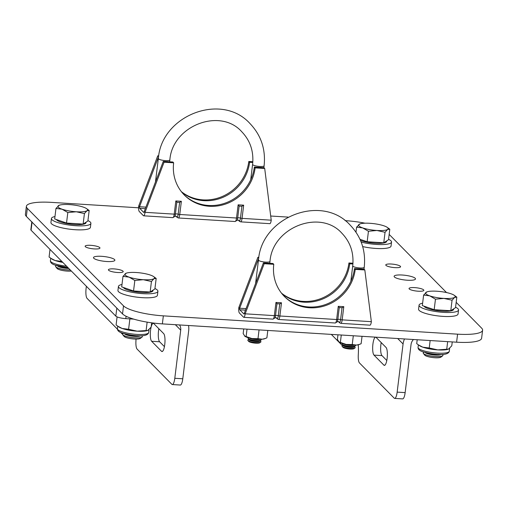 <?xml version="1.0" encoding="UTF-8"?>
<svg xmlns="http://www.w3.org/2000/svg" width="508" height="508" viewBox="0 0 508 508"><rect width="100%" height="100%" fill="white"/><g stroke="black" fill="none" stroke-linecap="round" stroke-linejoin="round"><path stroke-width="0.76" d="M278.136 303.828L276.974 303.727L275.965 302.451L281.495 302.793L279.743 303.898L276.974 303.727L275.526 315.531A3.778 0.978 93.6 0 1 274.872 317.983L272.961 319.132A4.604 1.194 -86.4 0 0 274.339 315.639L275.965 302.451M340.436 307.702L339.274 307.6L338.258 306.324L343.795 306.673L342.043 307.772L339.274 307.6L337.826 319.405A3.778 0.978 93.6 0 1 337.172 321.862L335.261 323.005A4.604 1.194 -86.4 0 0 336.639 319.519L338.258 306.324M258.743 258.115L239.643 308.229A1.295 0.337 93.6 0 0 239.795 309.797L243.91 313.969A1.295 0.337 93.6 0 0 243.986 314.007A1.295 0.337 93.6 0 0 244.373 313.03L263.404 262.909L272.986 263.506L273.774 264.306A42.253 39.757 135.4 0 0 284.429 296.513A42.253 39.757 135.4 0 0 327.133 305.022A42.253 39.757 135.4 0 0 355.244 269.373L364.827 269.97L371.354 321.678A4.604 1.194 93.6 0 1 369.97 325.164L340.792 323.348A4.604 1.194 93.6 0 0 342.176 319.862L371.354 321.678M284.036 296.113A42.253 39.757 135.4 0 0 326.625 304.114A42.253 39.757 135.4 0 0 354.457 268.573L364.039 269.17L364.827 269.97M244.373 313.03L245.161 313.823A4.604 1.194 93.6 0 1 243.776 317.316A4.604 1.194 93.6 0 1 243.516 317.176L239.401 313.004A4.604 1.194 93.6 0 1 238.855 307.435L239.643 308.229L246.043 308.629M258.674 258.115L257.886 257.315L238.855 307.435M257.886 257.315L258.864 257.378M281.464 293.129A42.253 39.757 135.4 0 0 323.018 297.72A42.253 39.757 135.4 0 0 348.933 262.979L352.965 263.233M276.25 317.741L276.949 318.452A3.778 0.978 -86.4 0 0 278.295 315.703A1.657 0.362 7 0 0 276.714 315.417A1.657 0.362 7 0 0 275.526 315.531A1.657 0.362 7 0 1 274.339 315.639L245.161 313.823L264.192 263.709L273.774 264.306M281.813 293.573A42.253 39.757 135.4 0 0 323.533 298.641A42.253 39.757 135.4 0 0 349.726 263.779L352.914 263.976M348.933 262.979L349.726 263.779M354.457 268.573L355.244 269.373M263.404 262.909L264.192 263.709M256.864 339.185A5.798 1.264 -173 0 1 256.153 339.154A5.798 1.264 -173 0 1 252.393 338.639M259.931 339.306A5.798 1.264 -173 0 1 256.102 339.554A5.798 1.264 -173 0 1 249.39 338.01M260.966 339.287L261.074 339.427A6.629 1.448 -173 0 1 260.998 340.068A6.629 1.448 -173 0 1 256.203 340.557A6.629 1.448 -173 0 1 248.171 338.493A6.629 1.448 -173 0 1 248.253 337.852L248.393 337.744M260.998 340.068L260.102 340.728A5.798 1.264 -173 0 1 255.905 341.16A5.798 1.264 -173 0 1 248.933 339.414A5.798 1.264 -173 0 1 248.882 339.35L248.171 338.493M260.267 340.608L260.236 340.868A5.798 1.264 -173 0 1 255.854 341.56A5.798 1.264 -173 0 1 248.888 339.814A5.798 1.264 -173 0 1 248.723 339.458L248.755 339.198M260.248 340.728L260.833 341.433A6.629 1.448 -173 0 1 260.75 342.075A6.629 1.448 -173 0 1 255.956 342.563A6.629 1.448 -173 0 1 247.929 340.5A6.629 1.448 -173 0 1 248.006 339.858L248.736 339.312M260.75 342.075L259.855 342.735A5.798 1.264 -173 0 1 255.657 343.167A5.798 1.264 -173 0 1 248.634 341.357L247.929 340.5M346.64 344.507A5.798 1.264 7 0 0 350.399 345.021A5.798 1.264 7 0 0 351.111 345.053M354.178 345.173A5.798 1.264 -173 0 1 350.349 345.421A5.798 1.264 -173 0 1 343.637 343.878M355.213 345.154L355.321 345.288A6.629 1.448 -173 0 1 355.244 345.935A6.629 1.448 -173 0 1 350.45 346.424A6.629 1.448 -173 0 1 342.417 344.361A6.629 1.448 -173 0 1 342.5 343.719L342.64 343.611M342.417 344.361L343.129 345.218A5.798 1.264 7 0 0 343.179 345.281A5.798 1.264 7 0 0 350.152 347.028A5.798 1.264 7 0 0 354.349 346.596L355.244 345.935M354.514 346.475L354.482 346.735A5.798 1.264 -173 0 1 350.101 347.428A5.798 1.264 -173 0 1 343.135 345.681A5.798 1.264 -173 0 1 342.97 345.319L343.002 345.065M354.495 346.596L355.079 347.294A6.629 1.448 -173 0 1 354.997 347.942A6.629 1.448 -173 0 1 350.202 348.431A6.629 1.448 -173 0 1 342.176 346.367A6.629 1.448 -173 0 1 342.252 345.719L342.983 345.18M342.176 346.367L342.881 347.224A5.798 1.264 7 0 0 349.904 349.034A5.798 1.264 7 0 0 354.101 348.602L354.997 347.942M265.468 338.442L262.319 339.204A10.77 2.35 7 0 0 264.655 338.747L266.891 337.845L267.799 330.441M257.981 338.696L251.936 338.557A10.77 2.35 7 0 0 262.319 339.204L257.981 338.696L259.061 329.902M244.881 336.283A10.77 2.35 7 0 0 244.945 336.321A10.77 2.35 7 0 0 251.936 338.557L246.12 336.55L247.028 329.152M244.945 336.321L243.161 333.553L243.726 328.943M244.526 335.985L246.12 336.55M359.715 344.31L356.565 345.072A10.77 2.35 7 0 0 358.902 344.608L361.131 343.713L362.045 336.309M352.228 344.564L346.183 344.424A10.77 2.35 7 0 0 356.565 345.072L352.228 344.564L353.308 335.769M337.972 334.81L337.407 339.42L339.109 342.138A10.77 2.35 7 0 0 339.192 342.189A10.77 2.35 7 0 0 346.183 344.424L340.366 342.417L341.274 335.02M338.772 341.852L340.366 342.417M178.01 202.33L176.847 202.228L175.831 200.952L181.369 201.295L179.616 202.4L176.847 202.228L175.4 214.033A3.778 0.978 93.6 0 1 174.746 216.484L172.834 217.634A4.604 1.194 -86.4 0 0 174.212 214.141L175.831 200.952M240.309 206.204L239.147 206.102L238.131 204.826L243.669 205.175L241.916 206.273L239.147 206.102L237.7 217.907A3.778 0.978 93.6 0 1 237.046 220.364L235.134 221.507A4.604 1.194 -86.4 0 0 236.512 218.021L238.131 204.826M158.617 156.616L139.516 206.731A1.295 0.337 93.6 0 0 139.668 208.299L143.783 212.471A1.295 0.337 93.6 0 0 143.859 212.509A1.295 0.337 93.6 0 0 144.247 211.531L163.278 161.411L172.86 162.008L173.647 162.808A42.253 39.757 135.4 0 0 184.302 195.015A42.253 39.757 135.4 0 0 227.006 203.524A42.253 39.757 135.4 0 0 255.118 167.875L264.7 168.472L271.228 220.18A4.604 1.194 93.6 0 1 269.843 223.666L240.665 221.85A4.604 1.194 93.6 0 0 242.049 218.364L271.228 220.18M183.909 194.615A42.253 39.757 135.4 0 0 226.492 202.616A42.253 39.757 135.4 0 0 254.33 167.075L263.912 167.672L264.7 168.472M144.247 211.531L145.034 212.325A4.604 1.194 93.6 0 1 143.65 215.817A4.604 1.194 93.6 0 1 143.389 215.678L139.275 211.506A4.604 1.194 93.6 0 1 138.728 205.937L139.516 206.731L145.917 207.131M158.547 156.616L157.759 155.816L138.728 205.937M157.759 155.816L158.737 155.88M181.337 191.63A42.253 39.757 135.4 0 0 222.891 196.221A42.253 39.757 135.4 0 0 248.806 161.481L252.838 161.734M176.124 216.243L176.822 216.954A3.778 0.978 -86.4 0 0 178.168 214.205A1.657 0.362 7 0 0 176.587 213.919A1.657 0.362 7 0 0 175.4 214.033A1.657 0.362 7 0 1 174.212 214.141L145.034 212.325L164.065 162.211L173.647 162.808M181.686 192.075A42.253 39.757 135.4 0 0 223.406 197.142A42.253 39.757 135.4 0 0 249.599 162.281L252.787 162.477M248.806 161.481L249.599 162.281M254.33 167.075L255.118 167.875M163.278 161.411L164.065 162.211M362.68 246.583A19.882 4.337 7 0 0 388.436 247.834A19.882 4.337 7 0 0 391.039 246.082L391.528 242.068A19.882 4.337 7 0 0 388.563 239.3M361.169 242.087A19.882 4.337 7 0 0 388.925 243.821A19.882 4.337 7 0 0 391.528 242.068M386.664 240.913L386.594 241.465A14.916 3.251 -173 0 1 377.139 243.326A14.916 3.251 -173 0 1 361.118 240.671A14.916 3.251 -173 0 1 360.502 240.449M359.867 223.958L356.603 227.146L362.687 227.908L368.446 231.254L376.911 230.48L385.051 232.289L387.585 229.457A14.916 3.251 -173 0 1 376.911 230.48A14.916 3.251 -173 0 1 362.687 227.908A14.916 3.251 -173 0 1 359.137 224.314A14.916 3.251 -173 0 1 359.867 223.958A14.916 3.251 -173 0 1 369.811 223.291A14.916 3.251 7 0 1 384.035 225.863A14.916 3.251 -173 0 1 387.16 227.311A14.916 3.251 -173 0 1 387.585 229.457L389.801 229.21L388.512 239.719L383.762 242.799L367.157 241.764L359.975 239.268M389.801 229.21L387.16 227.311M367.157 241.764L368.446 231.254M355.981 232.181L356.603 227.146M383.762 242.799L385.051 232.289M151.162 326.942A9.112 2.362 93.6 0 1 153.289 323.348A9.112 2.362 93.6 0 1 153.81 323.615L163.665 333.604A9.112 2.362 93.6 0 1 164.744 344.634A9.112 2.362 93.6 0 1 162.014 351.53A9.112 2.362 93.6 0 1 161.493 351.263L151.638 341.274A9.112 2.362 93.6 0 1 151.105 327.171M31.826 221.679A8.287 1.81 7 0 0 32.061 222.193L116.815 308.108L115.83 316.135A8.287 1.81 -173 0 0 125.787 318.63L126.079 316.249M133.75 319.126L125.787 318.63M31.794 221.926L30.842 229.705A8.287 1.81 -173 0 0 31.077 230.219L115.83 316.135M174.796 378.289L182.785 378.784A8.287 2.146 93.6 0 1 180.302 385.051L172.314 384.556A8.287 2.146 -86.4 0 0 174.796 378.289L180.715 330.13A8.287 7.798 -44.6 0 0 179.54 324.949M136.023 339.096A24.854 6.439 -86.4 0 1 135.928 341.141A8.287 2.146 -86.4 0 0 137.103 349.098L171.844 384.315A8.287 2.146 -86.4 0 0 172.314 384.556M120.669 332.435L121.831 333.616A8.287 2.146 -86.4 0 0 122.301 333.864A8.287 2.146 -86.4 0 0 123.107 333.356M86.366 286.264L86.106 288.379A8.287 2.146 -86.4 0 0 87.09 298.399L117.418 329.146M164.433 346.64L159.626 341.77A9.112 2.362 93.6 0 1 158.858 328.733M182.785 378.784L188.697 330.632A16.574 15.589 -44.6 0 0 188.506 325.507M386.791 360.483L381.984 355.606A9.112 2.362 93.6 0 1 380.898 344.583A9.112 2.362 93.6 0 1 381.216 342.576M372.916 344.087A9.112 2.362 93.6 0 1 375.647 337.185A9.112 2.362 93.6 0 1 376.168 337.458L386.023 347.447A9.112 2.362 93.6 0 1 387.217 357.454A9.112 2.362 93.6 0 1 384.372 365.373A9.112 2.362 93.6 0 1 383.851 365.1L373.996 355.111A9.112 2.362 93.6 0 1 372.916 344.087M342.386 345.624L331.305 334.397M358.286 344.799A24.854 6.439 93.6 0 1 358.286 354.978A8.287 2.146 -86.4 0 0 359.454 362.934L394.202 398.151A8.287 2.146 -86.4 0 0 394.672 398.399A8.287 2.146 -86.4 0 0 397.154 392.125L403.073 343.973A16.574 15.589 -44.6 0 1 404.508 338.95M413.474 339.509A8.287 7.798 -44.6 0 0 411.055 344.468L405.143 392.62A8.287 2.146 93.6 0 1 402.66 398.894L394.672 398.399M106.737 261.512A10.77 2.35 7 0 0 114.872 260.229A10.77 2.35 7 0 0 101.613 256.318A10.77 2.35 7 0 0 93.485 257.6A10.77 2.35 7 0 0 106.737 261.512M407.372 280.226A10.77 2.35 7 0 0 415.5 278.936A10.77 2.35 7 0 0 402.247 275.025A10.77 2.35 7 0 0 394.119 276.314A10.77 2.35 7 0 0 407.372 280.226M90.773 245.326A7.455 1.626 -173 0 1 99.949 248.037A7.455 1.626 -173 0 1 94.323 248.926A7.455 1.626 -173 0 1 85.147 246.215A7.455 1.626 -173 0 1 90.773 245.326M114.033 268.903A7.455 1.626 -173 0 1 123.209 271.609A7.455 1.626 -173 0 1 117.583 272.498A7.455 1.626 -173 0 1 108.407 269.792A7.455 1.626 -173 0 1 114.033 268.903M394.951 267.633A7.455 1.626 7 0 0 400.577 266.744A7.455 1.626 7 0 0 391.408 264.039A7.455 1.626 7 0 0 385.775 264.928A7.455 1.626 7 0 0 394.951 267.633M418.211 291.211A7.455 1.626 7 0 0 423.837 290.322A7.455 1.626 7 0 0 414.661 287.617A7.455 1.626 7 0 0 409.035 288.506A7.455 1.626 7 0 0 418.211 291.211M138.601 207.797L51.397 202.368A33.141 7.233 7 0 0 26.384 206.324A33.141 7.233 7 0 0 27.33 208.375L123.52 305.873A33.141 7.233 7 0 0 163.347 315.855L457.587 334.169A33.141 7.233 7 0 0 482.6 330.219A33.141 7.233 7 0 0 481.654 328.168L456.178 302.343M446.526 292.557L389.166 234.41M365.055 223.203A33.141 7.233 7 0 0 345.637 220.682L345.065 220.65M288.055 217.1L270.701 216.021M482.6 330.219L481.616 338.239A33.141 7.233 -173 0 1 456.603 342.195L457.587 334.169M163.347 315.855L162.363 323.882L456.603 342.195M162.363 323.882A33.141 7.233 -173 0 1 122.53 313.9L123.52 305.873M27.33 208.375L26.346 216.402L122.53 313.9M26.346 216.402A33.141 7.233 -173 0 1 25.4 214.351L26.384 206.324M151.663 322.815L151.136 327.12L147.847 330.422L137.192 331.184L128.6 329.279L122.18 328.473A15.742 3.435 -173 0 1 118.878 326.942L116.091 324.936L117.081 316.89M146.12 330.371L147.136 322.129M128.6 329.279L129.877 318.884M147.784 330.441A15.742 3.435 -173 0 1 147.688 330.479A15.742 3.435 -173 0 1 137.192 331.184A15.742 3.435 -173 0 1 122.18 328.473L117.754 326.168M61.893 261.461L55.162 260.541A15.742 3.435 -173 0 1 51.867 259.01L49.079 257.004L50.013 249.409M62.827 262.401A15.742 3.435 -173 0 1 55.162 260.541L50.743 258.242M452.247 341.922L451.771 345.827L448.481 349.129L437.82 349.898L429.228 347.993L422.808 347.18A15.742 3.435 -173 0 1 419.513 345.65L416.719 343.649L417.201 339.744M446.754 349.079L447.662 341.636M429.228 347.993L430.143 340.55M448.418 349.155A15.742 3.435 -173 0 1 448.323 349.186A15.742 3.435 -173 0 1 437.82 349.898A15.742 3.435 -173 0 1 422.808 347.18L418.389 344.881M121.99 284.474A19.882 4.337 7 0 0 121.044 284.696A19.882 4.337 7 0 0 118.44 286.442L117.951 290.455A19.882 4.337 7 0 0 132.353 296.462A19.882 4.337 7 0 0 154.819 297.053A19.882 4.337 7 0 0 157.423 295.3L157.912 291.294A19.882 4.337 7 0 0 154.946 288.519M118.44 286.442A19.882 4.337 7 0 0 132.848 292.449A19.882 4.337 7 0 0 155.308 293.04A19.882 4.337 7 0 0 157.912 291.294M54.978 216.541A19.882 4.337 7 0 0 54.032 216.764A19.882 4.337 7 0 0 51.429 218.51L50.933 222.523A19.882 4.337 7 0 0 65.342 228.53A19.882 4.337 7 0 0 87.801 229.121A19.882 4.337 7 0 0 90.405 227.374L90.9 223.361A19.882 4.337 7 0 0 87.935 220.586M51.429 218.51A19.882 4.337 7 0 0 65.83 224.517A19.882 4.337 7 0 0 88.297 225.108A19.882 4.337 7 0 0 90.9 223.361M422.618 303.187A19.882 4.337 7 0 0 421.672 303.403A19.882 4.337 7 0 0 419.068 305.156L418.579 309.169A19.882 4.337 7 0 0 432.981 315.176A19.882 4.337 7 0 0 455.447 315.766A19.882 4.337 7 0 0 458.051 314.014L458.546 310.001A19.882 4.337 7 0 0 455.574 307.232M419.068 305.156A19.882 4.337 7 0 0 433.476 311.163A19.882 4.337 7 0 0 455.943 311.753A19.882 4.337 7 0 0 458.546 310.001M123.463 333.47L123.19 333.604A9.944 2.172 7 0 0 122.593 334.226A9.944 2.172 7 0 0 122.587 334.264A9.944 2.172 7 0 0 122.777 334.772A9.944 2.172 7 0 0 125.336 336.156A9.944 2.172 7 0 0 134.963 337.877A9.944 2.172 7 0 0 142.018 337.134A9.944 2.172 7 0 0 142.323 336.683A9.944 2.172 7 0 0 142.323 336.664L142.329 336.645A9.944 2.172 7 0 0 141.897 335.896L141.668 335.705M122.587 334.264L122.593 334.226A9.944 2.172 7 0 0 125.343 336.118A9.944 2.172 7 0 0 139.3 337.814A9.944 2.172 7 0 0 142.329 336.645M122.777 334.772L124.142 336.436A8.344 1.822 7 0 0 126.289 337.591A8.344 1.822 7 0 0 134.366 339.039A8.344 1.822 7 0 0 140.291 338.417L142.018 337.134M124.409 333.743L124.67 333.966A8.344 1.822 7 0 0 138.335 336.347A8.344 1.822 7 0 0 140.373 335.896L140.678 335.744M153.048 290.138L152.978 290.684A14.916 3.251 -173 0 1 143.523 292.551A14.916 3.251 -173 0 1 127.502 289.89A14.916 3.251 -173 0 1 123.444 287.477M156.185 278.428L154.896 288.938L150.146 292.017L133.541 290.982L121.698 286.874L122.987 276.365L129.07 277.133A14.916 3.251 -173 0 1 125.52 273.533A14.916 3.251 -173 0 1 126.251 273.183A14.916 3.251 -173 0 1 136.195 272.51A14.916 3.251 7 0 1 150.419 275.082A14.916 3.251 -173 0 1 153.543 276.53A14.916 3.251 -173 0 1 153.968 278.682A14.916 3.251 -173 0 1 143.294 279.705A14.916 3.251 -173 0 1 129.07 277.133L134.836 280.479L143.294 279.705L151.435 281.508L153.968 278.682L156.185 278.428L153.543 276.53M126.251 273.183L122.987 276.365M133.541 290.982L134.836 280.479M150.146 292.017L151.435 281.508M126.981 334.378A9.944 2.172 7 0 0 138.03 335.731M56.445 265.538L56.178 265.671A9.944 2.172 7 0 0 55.575 266.294L55.575 266.332A9.944 2.172 7 0 0 55.575 266.332A9.944 2.172 7 0 0 55.766 266.84A9.944 2.172 7 0 0 58.325 268.224A9.944 2.172 7 0 0 70.333 270.008M55.575 266.294A9.944 2.172 7 0 0 58.325 268.186A9.944 2.172 7 0 0 70.294 269.977M55.766 266.84L57.131 268.503A8.344 1.822 7 0 0 59.277 269.659A8.344 1.822 7 0 0 71.349 271.043M86.036 222.206L85.966 222.752A14.916 3.251 -173 0 1 76.511 224.619A14.916 3.251 -173 0 1 60.484 221.958A14.916 3.251 -173 0 1 56.432 219.545M89.173 210.496L87.884 221.005L83.128 224.085L66.529 223.05L54.68 218.942L55.969 208.432L62.052 209.201A14.916 3.251 -173 0 1 58.509 205.6A14.916 3.251 -173 0 1 59.239 205.251A14.916 3.251 -173 0 1 69.183 204.578A14.916 3.251 7 0 1 83.407 207.15A14.916 3.251 -173 0 1 86.531 208.597A14.916 3.251 -173 0 1 86.957 210.75A14.916 3.251 -173 0 1 76.276 211.773A14.916 3.251 -173 0 1 62.052 209.201L67.818 212.547L76.276 211.773L84.417 213.576L86.957 210.75L89.173 210.496L86.531 208.597M59.239 205.251L55.969 208.432M66.529 223.05L67.818 212.547M83.128 224.085L84.417 213.576M59.969 266.446A9.944 2.172 7 0 0 68.085 267.735M57.391 265.811L57.658 266.033A8.344 1.822 7 0 0 68.828 268.491M424.091 352.177L423.824 352.311A9.944 2.172 7 0 0 423.221 352.933L423.215 352.971A9.944 2.172 7 0 0 423.215 352.971A9.944 2.172 7 0 0 423.405 353.485A9.944 2.172 7 0 0 425.964 354.863A9.944 2.172 7 0 0 435.591 356.591A9.944 2.172 7 0 0 442.646 355.848A9.944 2.172 7 0 0 442.951 355.397A9.944 2.172 7 0 0 442.957 355.378M423.221 352.933A9.944 2.172 7 0 0 425.971 354.832A9.944 2.172 7 0 0 439.928 356.521A9.944 2.172 7 0 0 442.957 355.359A9.944 2.172 7 0 0 442.525 354.609L442.297 354.413M423.405 353.485L424.771 355.143A8.344 1.822 7 0 0 426.923 356.305A8.344 1.822 7 0 0 435 357.753A8.344 1.822 7 0 0 440.919 357.124L442.646 355.848M425.037 352.457L425.304 352.679A8.344 1.822 7 0 0 438.963 355.054A8.344 1.822 7 0 0 441.001 354.603L441.312 354.457M453.676 308.845L453.612 309.397A14.916 3.251 -173 0 1 444.151 311.258A14.916 3.251 -173 0 1 428.13 308.604A14.916 3.251 -173 0 1 424.078 306.191M456.819 297.142L455.524 307.651L450.774 310.731L434.175 309.696L422.326 305.581L423.615 295.072L429.698 295.84A14.916 3.251 -173 0 1 426.149 292.246A14.916 3.251 -173 0 1 426.879 291.89A14.916 3.251 -173 0 1 436.829 291.224A14.916 3.251 7 0 1 451.053 293.795A14.916 3.251 -173 0 1 454.177 295.243A14.916 3.251 -173 0 1 454.596 297.39A14.916 3.251 -173 0 1 443.922 298.412A14.916 3.251 -173 0 1 429.698 295.84L435.464 299.187L443.922 298.412L452.063 300.222L454.596 297.39L456.819 297.142L454.177 295.243M426.879 291.89L423.615 295.072M434.175 309.696L435.464 299.187M450.774 310.731L452.063 300.222M427.609 353.085A9.944 2.172 7 0 0 438.664 354.444M281.495 302.793L279.876 315.989L336.639 319.519A1.657 0.362 7 0 0 337.826 319.405A1.657 0.362 -173 0 1 339.014 319.291A1.657 0.362 -173 0 1 340.595 319.576L342.043 307.772M239.795 309.797L245.466 310.147M343.795 306.673L342.176 319.862A1.657 0.362 7 0 1 340.595 319.576A3.778 0.978 -86.4 0 1 339.242 322.326A1.657 1.562 135.4 0 0 339.547 322.777L340.792 323.348M279.743 303.898L278.295 315.703A1.657 0.362 7 0 0 279.876 315.989A4.604 1.194 93.6 0 1 278.492 319.475L335.261 323.005M337.153 321.894L338.125 321.526L338.944 321.882A1.657 1.562 -44.6 0 1 339.242 322.326L338.55 321.621M276.047 317.678L277.247 318.897A1.657 1.562 135.4 0 1 276.949 318.452A1.657 1.562 135.4 0 0 276.644 318.002L275.831 317.646L274.86 318.014M350.831 281.267L352.723 265.868A5.798 1.264 7 0 0 352.889 266.23A5.798 1.264 7 0 0 359.099 267.913A5.798 1.264 7 0 0 364.236 267.284C365.931 250.901 361.283 236.887 350.285 225.241C322.034 193.491 261.569 216.662 258.477 260.001L255.594 283.477M352.723 265.868C354.025 253.098 350.463 242.272 342.03 233.388C320.516 208.756 272.415 227.12 269.989 261.417A5.798 1.264 -173 0 1 264.852 262.052A5.798 1.264 -173 0 1 258.642 260.363A5.798 1.264 -173 0 1 258.477 260.001M181.369 201.295L179.749 214.49L236.512 218.021A1.657 0.362 7 0 0 237.7 217.907A1.657 0.362 -173 0 1 238.887 217.792A1.657 0.362 -173 0 1 240.468 218.078L241.916 206.273M139.668 208.299L145.339 208.648M243.669 205.175L242.049 218.364A1.657 0.362 7 0 1 240.468 218.078A3.778 0.978 -86.4 0 1 239.116 220.828A1.657 1.562 135.4 0 0 239.42 221.278L240.665 221.85M179.616 202.4L178.168 214.205A1.657 0.362 7 0 0 179.749 214.49A4.604 1.194 93.6 0 1 178.365 217.976L235.134 221.507M237.026 220.396L237.998 220.028L238.817 220.383A1.657 1.562 -44.6 0 1 239.116 220.828L238.423 220.123M175.92 216.179L177.121 217.399A1.657 1.562 135.4 0 1 176.822 216.954A1.657 1.562 135.4 0 0 176.517 216.503L175.704 216.148L174.727 216.516M250.704 179.769L252.597 164.37A5.798 1.264 7 0 0 252.762 164.732A5.798 1.264 7 0 0 258.972 166.414A5.798 1.264 7 0 0 264.109 165.786C265.805 149.403 261.156 135.388 250.158 123.742C221.907 91.992 161.442 115.164 158.35 158.502L155.467 181.978M252.597 164.37C253.898 151.6 250.33 140.773 241.897 131.889C220.389 107.258 172.288 125.622 169.863 159.918A5.798 1.264 -173 0 1 164.725 160.553A5.798 1.264 -173 0 1 158.515 158.864A5.798 1.264 -173 0 1 158.35 158.502M31.077 230.219L32.061 222.193M159.626 341.77L151.638 341.274M162.56 351.326L161.493 351.263M175.343 324.688L180.715 330.13M405.143 392.62L397.154 392.125M373.996 355.111L381.984 355.606M383.851 365.1L384.918 365.169M403.073 343.973L397.7 338.531M148.679 332.518C147.441 337.947 131.229 335.686 122.428 333.134C119.012 332.124 117.348 330.638 117.431 328.682A15.742 3.435 7 0 0 121.787 331.68A15.742 3.435 7 0 0 138.697 334.486A15.742 3.435 7 0 0 148.679 332.518L149.028 329.673M67.977 267.621L55.41 265.201C52 264.192 50.336 262.706 50.413 260.75A15.742 3.435 7 0 0 54.769 263.747A15.742 3.435 7 0 0 66.561 266.186M449.307 351.231C448.069 356.66 431.864 354.4 423.056 351.841C419.646 350.831 417.976 349.352 418.059 347.389A15.742 3.435 7 0 0 422.415 350.393A15.742 3.435 7 0 0 439.325 353.193A15.742 3.435 7 0 0 449.307 351.231L449.656 348.386M243.776 317.316L272.961 319.132M338.347 321.558L339.547 322.777M277.247 318.897L278.492 319.475M269.989 261.417L269.754 263.303M364.236 267.284L364.001 269.17M143.65 215.817L172.834 217.634M238.22 220.059L239.42 221.278M177.121 217.399L178.365 217.976M169.863 159.918L169.628 161.804M264.109 165.786L263.874 167.672M122.301 333.864L122.765 333.889M117.431 328.682L117.735 326.161M50.413 260.75L50.724 258.229M418.059 347.389L418.37 344.869"/></g></svg>
